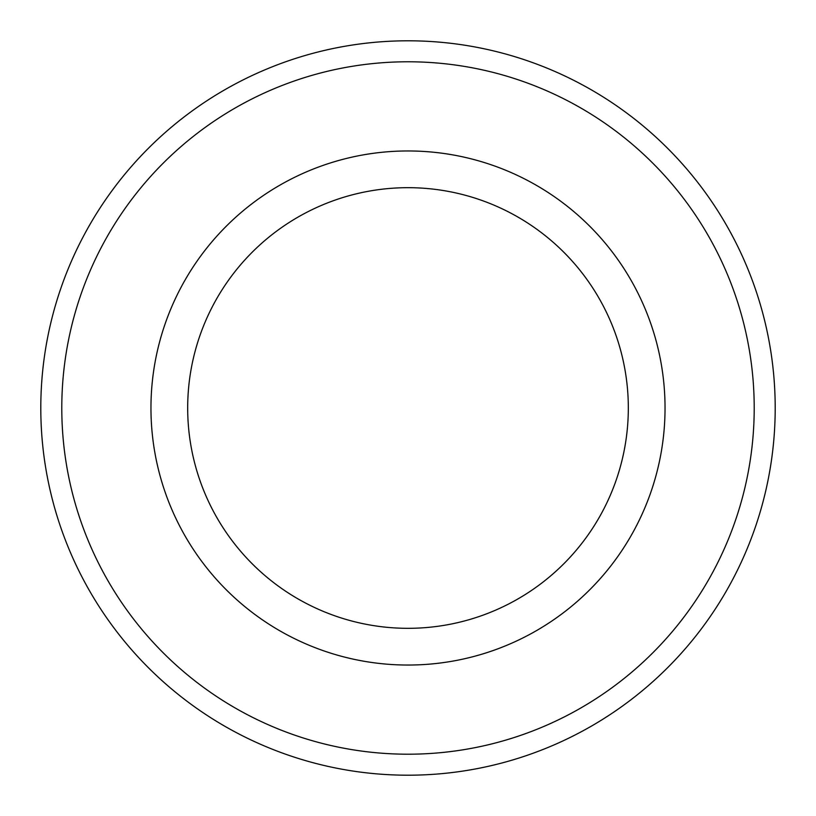 <?xml version="1.0" encoding="UTF-8"?>
<svg xmlns="http://www.w3.org/2000/svg" width="816" height="816" viewBox="0 0 816 816"><rect width="100%" height="100%" fill="white"/><g stroke="black" fill="none" stroke-linecap="round" stroke-linejoin="round"><path stroke-width="1.22" d="M408 150.96A257.04 257.04 0 0 1 630.605 536.52A257.04 257.04 0 0 1 185.395 536.52A257.04 257.04 0 0 1 408 150.96M408 40.8A367.2 367.2 0 0 1 726.005 591.6A367.2 367.2 0 0 1 89.995 591.6A367.2 367.2 0 0 1 408 40.8M408 61.781A346.219 346.219 0 0 1 707.829 581.104A346.219 346.219 0 0 1 108.171 581.104A346.219 346.219 0 0 1 408 61.781M628.32 408A220.32 220.32 0 0 0 297.84 217.199A220.32 220.32 0 0 0 297.84 598.801A220.32 220.32 0 0 0 628.32 408"/></g></svg>
